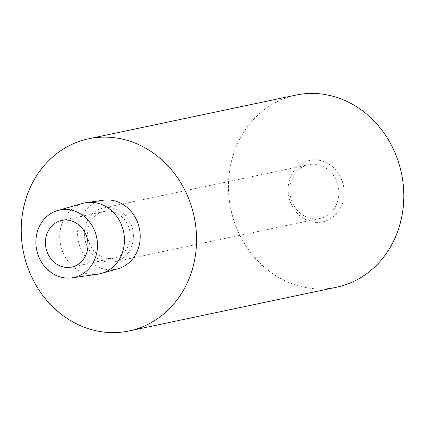 <?xml version="1.0" encoding="UTF-8"?>
<svg xmlns="http://www.w3.org/2000/svg" width="425" height="425" viewBox="0 0 425 425"><rect width="100%" height="100%" fill="white"/><g stroke="black" fill="none" stroke-linecap="round" stroke-linejoin="round"><path stroke-width="0.32" stroke-dasharray="2.12 1.59" d="M291.247 204.197A31.392 27.869 78.1 0 1 317.422 160.066A31.392 27.869 78.1 0 1 339.74 209.27A31.392 27.869 78.1 0 1 291.247 204.197M292.591 202.938A27.46 24.379 -101.9 0 0 320.03 218.423A27.46 24.379 -101.9 0 0 338.226 186.522A27.46 24.379 -101.9 0 0 308.704 164.677A27.46 24.379 -101.9 0 0 292.591 202.938M87.125 246.25A27.46 24.379 78.1 0 1 103.233 207.99A27.46 24.379 78.1 0 1 132.754 229.835A27.46 24.379 78.1 0 1 114.564 261.736A27.46 24.379 78.1 0 1 87.125 246.25M336.388 287.257A98.191 87.178 78.1 0 1 238.282 231.896A98.191 87.178 78.1 0 1 295.885 95.099M89.994 244.747A23.843 21.165 78.1 0 1 103.982 211.533A23.843 21.165 78.1 0 1 129.609 230.499A23.843 21.165 78.1 0 1 113.815 258.193A23.843 21.165 78.1 0 1 89.994 244.747M97.67 274.205A36.247 32.178 78.1 0 1 63.357 253.438A36.247 32.178 78.1 0 1 82.742 203.4M117.948 268.749A35.089 31.152 78.1 0 1 81.079 249.411A35.089 31.152 78.1 0 1 103.503 200.207M114.564 261.736L320.03 218.423M103.233 207.99L308.704 164.677M71.602 267.091L113.815 258.193M61.768 220.432L103.982 211.533"/><path stroke-width="0.64" d="M88.644 138.784L295.885 95.099A98.191 87.178 78.1 0 1 401.439 173.198A98.191 87.178 78.1 0 1 336.388 287.257L129.152 330.942A98.191 87.178 78.1 0 1 31.041 275.581A98.191 87.178 78.1 0 1 88.644 138.784A98.191 87.178 78.1 0 1 194.198 216.883A98.191 87.178 78.1 0 1 129.152 330.942M47.781 253.645A23.843 21.165 78.1 0 1 61.768 220.432A23.843 21.165 78.1 0 1 87.396 239.397A23.843 21.165 78.1 0 1 71.602 267.091A23.843 21.165 78.1 0 1 47.781 253.645M39.334 258.065A34.494 30.621 78.1 0 1 57.784 210.449A34.494 30.621 78.1 0 1 96.65 237.447A34.494 30.621 78.1 0 1 71.99 277.833A34.494 30.621 78.1 0 1 39.334 258.065M57.784 210.449L82.742 203.4A36.247 32.178 78.1 0 1 86.519 202.603A36.247 32.178 78.1 0 1 123.585 231.768A36.247 32.178 78.1 0 1 101.448 273.413A36.247 32.178 78.1 0 1 97.67 274.205L71.99 277.833M86.519 202.603L103.503 200.207A35.089 31.152 78.1 0 1 139.379 228.438A35.089 31.152 78.1 0 1 117.948 268.749L101.448 273.413"/></g></svg>
